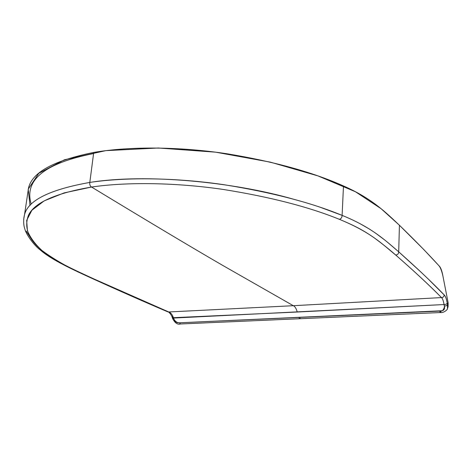 <?xml version="1.0" encoding="UTF-8"?>
<svg xmlns="http://www.w3.org/2000/svg" width="472" height="472" viewBox="0 0 472 472"><rect width="100%" height="100%" fill="white"/><g stroke="black" fill="none" stroke-linecap="round" stroke-linejoin="round"><path stroke-width="0.71" d="M30.031 205.526L28.19 189.207L38.787 173.312L64.593 159.719L105.698 150.656L158.344 148.007L215.586 152.167L270.373 162.144L317.927 175.885L355.451 191.75L381.022 208.648L398.982 224.831C414.912 240.283 428.287 253.977 439.102 265.913C440.695 267.364 441.975 270.798 442.954 276.226C441.674 270.385 440.116 266.65 438.276 265.01L423.956 249.729L399.418 225.244L398.704 251.818C398.645 253.741 397.642 254.815 395.695 255.022C414.339 271.294 429.603 285.477 441.467 297.578L293.324 305.703C294.994 306.434 296.292 308.541 297.23 312.027L444.058 304.546C443.403 300.776 442.541 298.457 441.467 297.578C442.541 298.44 443.403 300.764 444.058 304.546L444.347 306.039C446.128 305.98 447.185 305.496 447.515 304.593L448.14 302.806L447.515 304.593L447.226 303.095C446.89 303.998 445.833 304.481 444.058 304.546C445.833 304.481 446.89 303.998 447.226 303.095C446.429 298.723 445.409 295.985 444.152 294.882C444.123 296.581 443.226 297.478 441.467 297.578C443.226 297.478 444.123 296.581 444.152 294.882C432.382 282.639 417.23 268.285 398.704 251.818L421.402 272.486M429.373 280.173L444.594 295.366C445.426 296.375 446.158 298.227 446.783 300.93L447.515 304.593C447.185 305.496 446.128 305.98 444.347 306.039C445.167 309.396 443.615 311.083 439.703 311.113L179.425 322.795C176.693 323.043 174.846 321.757 173.885 318.948L173.407 317.697L297.23 312.027C296.292 308.541 294.994 306.434 293.324 305.703L168.728 311.962C170.752 312.641 172.309 314.553 173.407 317.697L172.203 317.438L172.551 316.653M447.716 305.762L447.727 307.49M447.592 308.145L448.07 306.759L448.14 302.806L442.954 276.226M441.066 311.024C441.326 311.343 440.954 311.679 439.951 312.039M388.55 243.145L398.704 251.818L399.418 225.244C386.521 213.185 372.479 198.665 343.48 185.956L342.111 215.38L344.147 216.229M360.112 223.716L370.036 229.422M375.311 232.938L383.813 239.304M439.703 311.113L440.358 312.541L439.703 311.113M440.718 312.004L440.358 312.541C444.17 313.148 448.146 308.942 447.432 308.605L447.515 304.593M298.841 317.438L299.702 318.73L298.841 317.438M300.239 318.228L299.702 318.73L440.358 312.541M179.425 322.795L180.434 323.981L179.425 322.795L442.423 310.735C445.668 306.747 443.94 305.054 444.058 304.546L173.543 318.057C173.348 317.615 174.758 322.742 179.425 322.795M299.702 318.73L180.434 323.981C177.602 324.842 175.018 323.078 172.681 318.688L173.885 318.948L172.681 318.688L173.029 317.898M93.586 153.553C44.993 163.159 24.155 179.844 31.063 203.615M320.222 207.255L342.111 215.38L343.48 185.956C312.765 172.209 273.784 161.453 226.542 153.695C180.286 146.739 130.461 146.125 93.727 152.438L89.81 182.428C146.585 173.289 233.569 182.027 292.823 199.007M172.681 318.688L172.203 317.438L173.407 317.697C172.315 314.541 170.758 312.629 168.728 311.962L293.324 305.703L222.725 265.411C192.169 247.717 148.45 221.592 91.556 187.042C127.776 181.714 177.153 182.705 223.008 189.414C269.89 196.871 308.682 206.842 339.392 219.332C308.682 206.842 269.89 196.871 223.008 189.414C177.153 182.705 127.776 181.714 91.556 187.042C148.45 221.592 192.169 247.717 222.725 265.411L293.324 305.703L441.467 297.578C428.871 284.817 413.614 270.627 395.695 255.022C381.824 243.735 370.968 232.312 339.392 219.332C341.097 218.831 342.005 217.509 342.111 215.38C342.005 217.509 341.103 218.831 339.392 219.332C356.826 226.554 364.939 231.416 374.113 237.752C382.243 243.747 389.441 249.505 395.695 255.022C397.642 254.815 398.645 253.741 398.704 251.818C385.571 240.584 371.765 227.362 342.111 215.38C311.077 202.571 271.695 192.346 223.982 184.705C177.236 177.832 126.779 176.858 89.81 182.428L93.727 152.438C54.068 160.45 32.35 172.221 28.574 187.756L27.612 194.116M23.665 219.474L24.526 214.66C28.137 200.281 49.896 189.532 89.81 182.428C89.538 184.611 90.117 186.151 91.556 187.042L64.168 192.889L44.215 200.86L31.889 210.252L26.662 220.412L27.411 230.749C30.232 237.563 35.075 244.142 41.955 250.479C54.368 261.11 75.691 270.503 94.194 279.07C120.319 290.964 145.164 301.933 168.728 311.962L94.194 279.07C73.697 270.586 56.286 261.057 41.955 250.479L40.256 249.948M31.972 240.018L26.261 231.203M172.203 317.438C171.979 315.638 168.699 311.361 167.855 311.868C145.4 302.322 120.525 291.354 93.226 278.952C73.29 269.848 51.436 259.842 40.326 250.012L41.955 250.479C28.408 239.292 23.907 227.557 28.45 215.273C34.432 202.647 55.466 193.237 91.556 187.042C90.117 186.151 89.538 184.611 89.81 182.428C49.802 189.561 28.031 200.34 24.497 214.76L23.671 219.433M24.526 214.66L28.574 187.756M24.497 214.76L23.948 217.321C23.399 222.029 23.706 225.958 24.874 229.109C26.166 234.543 34.202 245.617 40.326 250.012"/></g></svg>
